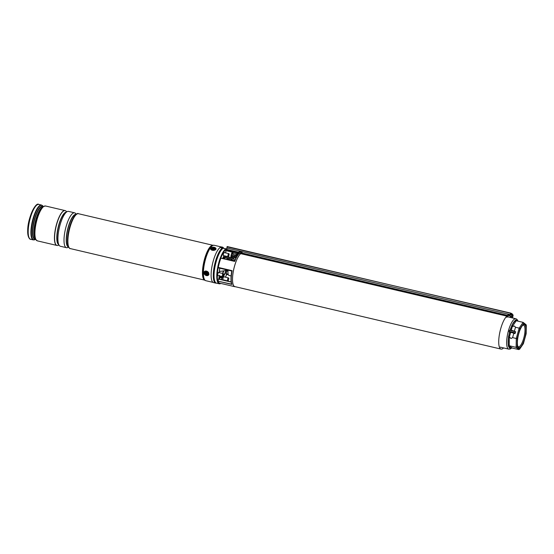 <?xml version="1.0" encoding="UTF-8"?>
<svg xmlns="http://www.w3.org/2000/svg" width="554" height="554" viewBox="0 0 554 554"><rect width="100%" height="100%" fill="white"/><g stroke="black" fill="none" stroke-linecap="round" stroke-linejoin="round"><path stroke-width="0.83" d="M231.101 275.934L229.031 275.449A7.784 2.264 -76.8 0 1 228.733 275.296A7.784 2.264 -76.8 0 1 228.103 270.179M228.532 259.826L231.724 260.574A7.784 2.264 -76.8 0 1 232.59 260.29L234.661 260.782M508.42 315.344A17.319 5.048 103.2 0 0 507.748 315.558M506.903 316.119A17.319 5.048 103.2 0 0 499.68 333.044A17.319 5.048 103.2 0 0 500.407 348.757A17.319 5.048 103.2 0 0 501.065 349.096A17.319 5.048 103.2 0 0 503.593 347.919M240.692 253.656A17.319 5.048 103.2 0 0 233.483 270.594A17.319 5.048 103.2 0 0 234.21 286.279A17.319 5.048 103.2 0 0 234.868 286.612L501.065 349.096M510.719 317.546A17.319 5.048 103.2 0 0 509.749 315.808M237.015 255.193L237.334 254.591L237.867 254.715M220.845 283.419A18.15 5.284 -76.8 0 1 219.232 283.793A18.15 5.284 -76.8 0 1 218.546 283.447A18.15 5.284 -76.8 0 1 217.978 266.058A18.15 5.284 -76.8 0 1 225.997 248.781L223.068 248.289M218.955 272.596A1.773 0.512 103.2 0 0 218.83 272.367A1.773 0.512 103.2 0 0 218.761 272.333A1.773 0.512 103.2 0 0 217.888 273.815A1.773 0.512 103.2 0 0 217.888 275.747A1.773 0.512 103.2 0 0 217.951 275.781A1.773 0.512 103.2 0 0 218.241 275.629M224.522 252.638A1.773 0.512 103.2 0 0 224.405 252.409A1.773 0.512 103.2 0 0 224.335 252.375A1.773 0.512 103.2 0 0 223.456 253.857A1.773 0.512 103.2 0 0 223.456 255.789A1.773 0.512 103.2 0 0 223.525 255.823A1.773 0.512 103.2 0 0 223.816 255.671M224.148 276.868A1.773 0.512 103.2 0 0 224.024 276.633A1.773 0.512 103.2 0 0 223.954 276.598A1.773 0.512 103.2 0 0 223.082 278.066A1.773 0.512 103.2 0 0 223.075 280.005M235.388 286.737A17.416 5.076 -76.8 0 1 234.848 286.709A17.416 5.076 -76.8 0 1 234.19 286.37A17.416 5.076 -76.8 0 1 233.428 270.719A17.416 5.076 -76.8 0 1 240.616 253.642M237.964 254.598L238.428 253.462L239.328 253.358A17.416 5.076 103.2 0 0 234.695 261.412L220.88 258.171A17.416 5.076 103.2 0 0 218.297 267.43L232.112 270.671A17.416 5.076 103.2 0 0 231.897 284.431L231.62 283.89A17.029 4.958 -76.8 0 1 231.821 270.809L232.112 270.671M231.897 284.431L218.082 281.183A17.416 5.076 103.2 0 0 219.1 282.831A17.416 5.076 103.2 0 0 219.758 283.17L234.848 286.709M227.071 270.788A15.18 4.425 -76.8 0 1 226.06 273.669L228.165 274.168M236.946 255.179L232.777 257.624A2.14 2.029 129.4 0 1 231.24 257.873L225.263 256.467L224.813 257.61L223.678 256.675M218.082 281.183L231.634 284.154M231.163 282.076L218.608 279.133L218.096 280.975M218.608 279.133L231.143 281.924M226.538 274.355L228.366 274.784L226.524 274.355M228.248 274.472L226.039 273.953L226.517 274.348M220.88 258.171L234.501 261.253L220.956 258.074M218.802 267.998L231.766 271.038L218.795 267.998L218.297 267.43M231.627 284.133C230.693 281.072 230.755 276.626 231.807 270.788L218.304 267.596M225.111 256.28L231.323 257.721A1.946 1.842 -50.6 0 0 232.728 257.513L236.828 255.096L232.728 257.499L231.337 257.728L225.215 256.287M226.288 249.293L226.281 249.321A17.68 5.152 103.2 0 0 217.957 268.856A17.68 5.152 103.2 0 0 220.624 283.371M227.14 259.521L226.946 259.03L232.015 260.387L226.697 259.14M223.774 256.53L222.687 258.476A12.084 3.518 -76.8 0 1 223.802 256.447L223.594 256.606M226.254 249.182L223.276 248.144A18.15 5.284 103.2 0 0 215.257 265.421A18.15 5.284 103.2 0 0 215.825 282.81A18.15 5.284 103.2 0 0 216.51 283.156L215.755 282.769C210.679 279.756 216.926 250.962 223.151 248.157L223.304 248.15M239.328 253.358L238.719 253.732L239.328 253.358L237.396 252.936L237.334 254.591L236.738 254.708L237.334 254.591M237.216 252.97L236.731 254.715L237.396 252.936M237.701 253.289L238.719 253.732M237.444 255.304L236.731 254.715A0.388 0.353 -156.6 0 0 237.015 255.152M241.655 252.949L240.706 253.192M509.888 315.69L508.69 315.565L509.708 315.801L509.791 315.358A1.946 0.568 103.2 0 0 510.137 314.527L510.677 313.086L227.438 246.911M227.071 246.717L227.389 247.098L227.071 246.717M506.64 317.11A0.582 0.54 61.3 0 0 506.446 316.036L228.019 250.685L226.662 249.619L227.057 246.862M228.019 250.685L226.738 249.445L227.126 246.53L510.836 313.329A875.465 255.041 103.2 0 0 510.823 313.322L227.133 246.53M511.363 317.643L510.698 317.484M229.176 250.955L229.294 251.426M238.137 252.312L237.791 252.236C236.683 252.16 236.516 252.285 237.278 252.603M508.69 315.413L507.796 314.894A1.946 0.568 -76.8 0 1 507.429 315.33L242.001 253.026L242.133 252.208A1.558 0.381 8.8 0 0 241.973 252.001A3.31 3.31 0 0 0 240.616 251.488A3.31 1.309 -81.8 0 0 240.574 251.481A3.206 2.957 51.9 0 0 240.235 251.461A3.31 0.637 90.7 0 1 240.304 251.495L240.187 251.53A3.31 3.019 118.9 0 0 239.723 251.606A3.206 0.429 65.1 0 1 239.827 251.71A3.31 3.047 -25.4 0 1 240.311 251.668L240.526 251.731A3.31 1.163 87.8 0 1 240.685 251.959A3.206 2.168 -12.2 0 1 240.872 251.966A3.206 2.168 -12.2 0 1 241.052 251.98A3.31 0.776 -79.4 0 0 240.983 251.765L241.108 251.724A3.31 2.874 -42.4 0 1 241.537 251.835A3.206 1.212 -54.2 0 0 241.433 251.731A3.31 3.185 133.8 0 0 240.976 251.592L240.9 251.966M509.791 315.358L507.796 314.894M238.968 252.292L226.738 249.445M240.235 251.461A3.206 2.957 51.9 0 0 240.214 251.461A3.31 3.31 0 0 0 239.266 251.578A1.558 0.381 8.8 0 0 239.051 251.731L238.926 252.569A1.558 0.381 8.8 0 0 239.183 252.839L237.334 252.402C236.586 252.125 236.669 251.987 237.583 251.994C236.669 251.987 236.586 252.125 237.334 252.402M506.474 315.849L507.381 315.351A0.776 0.72 -118.7 0 1 507.637 316.784L506.737 317.276A0.776 0.72 -118.7 0 0 506.474 315.849L228.137 250.519M512.526 317.608L512.568 317.982M512.374 317.934A2.334 0.679 -76.8 0 1 512.575 316.576L512.865 315.406L511.848 315.171L511.564 316.341A2.334 0.679 103.2 0 0 511.356 317.698M510.649 313.737A875.272 254.985 -76.8 0 1 510.816 313.82A875.272 254.985 -76.8 0 1 511.854 315.087L512.865 315.33A875.272 254.985 103.2 0 0 511.834 314.063L511.938 313.689A875.659 255.096 -76.8 0 0 510.753 313.121M510.816 313.82L511.834 314.063A875.272 254.985 103.2 0 0 510.719 313.522L510.712 313.509M524.86 324.817A11.869 3.456 -76.8 0 1 524.645 338.57A11.869 3.456 -76.8 0 1 518.53 347.476A11.869 3.456 -76.8 0 1 518.087 346.915A11.869 3.456 -76.8 0 1 518.329 335.357A11.869 3.456 -76.8 0 1 523.253 324.9A11.869 3.456 -76.8 0 1 524.86 324.817M517.858 346.409A11.094 3.234 103.2 0 0 518.011 346.562A11.094 3.234 103.2 0 0 518.433 346.776A11.094 3.234 103.2 0 0 523.925 337.483A11.094 3.234 103.2 0 0 523.925 325.392A11.094 3.234 103.2 0 0 523.502 325.177A11.094 3.234 103.2 0 0 522.824 325.246M509.098 331.555A3.213 0.436 15.6 0 1 511.328 331.825A3.213 0.436 15.6 0 1 515.22 333.314L514.742 333.598A2.818 0.381 -164.4 0 0 512.201 332.504A2.818 0.381 -164.4 0 0 509.327 332.061L509.41 330.44L509.846 330.205A2.818 0.381 15.6 0 1 512.72 330.648A2.818 0.381 15.6 0 1 515.262 331.735L515.532 332.199A3.213 0.436 -164.4 0 0 511.64 330.71A3.213 0.436 -164.4 0 0 509.41 330.44M512.318 326.521L511.259 330.288L512.318 326.521L514.493 326.036L515.49 327.262L519.16 328.127L516.273 338.48L517.277 338.501L517.145 346.866L516.127 347.372L516.273 338.48L512.602 337.621L510.996 338.563L509.424 336.874L510.608 332.622L509.361 336.86L509.223 345.751L511.924 347.967L518.828 349.588L516.127 347.372L509.223 345.751L508.295 346.07L508.288 344.796A0.776 0.443 -179.1 0 1 509.299 344.553M514.742 333.598L511.564 332.476L510.615 332.629M511.778 347.663L510.677 348.251L508.295 346.07M509.403 338.085A0.776 0.443 -179.1 0 0 508.392 338.328A14.432 4.203 103.2 0 0 508.288 344.796L508.44 336.797L508.897 335.135L509.812 335.461M509.327 332.061L510.608 332.622M510.289 330.142L512.131 324.921A0.776 0.596 -145.5 0 0 512.852 325.731L512.256 326.507L511.46 326.001M526.085 324.713L523.115 322.366L523.71 323.342L519.991 328.757L519.16 328.127L523.115 322.366L516.21 320.745L515.726 321.542A0.776 0.596 -145.5 0 1 515.005 320.731A14.432 4.203 103.2 0 0 512.131 324.921L515.573 319.997L516.113 320.15A0.776 0.734 -50.6 0 0 516.189 320.738M509.424 336.874L508.44 336.797M515.49 327.262L514.396 331.202M515.262 331.735L515.22 333.314M513.787 333.369L512.602 337.621M511.924 347.967L511.238 348.189M509.645 346.063A0.776 0.734 129.4 0 0 508.717 346.638A14.432 4.203 103.2 0 0 509.548 347.967A14.432 4.203 103.2 0 0 510.677 348.251A0.776 0.734 129.4 0 1 511.605 347.677M510.137 330.136A14.432 4.203 103.2 0 1 510.996 327.601L511.917 327.926M515.573 319.997L516.342 320.918M517.145 346.866L519.541 349.297L523.364 343.722M525.67 333.473L526.113 333.792L525.67 333.473L526.113 333.792L523.391 343.528L518.828 349.588M525.808 324.582L526.245 325.427L523.71 323.342M526.168 333.723L526.3 325.177L526.113 333.792M239.051 251.731A1.558 0.381 8.8 0 0 241.004 252.402A1.558 0.381 8.8 0 0 242.133 252.208M240.678 251.938L240.761 251.53A3.31 1.309 -81.8 0 0 240.616 251.488M240.879 253.24A1.558 0.381 8.8 0 0 242.001 253.046M220.97 250.332A16.987 4.951 103.2 0 0 215.714 261.855A16.987 4.951 103.2 0 0 214.197 279.202M223.712 248.234A18.296 5.332 103.2 0 0 222.376 247.105L221.939 247.001A18.296 5.332 103.2 0 0 213.221 261.079A18.296 5.332 103.2 0 0 213.581 282.616L215.755 283.129A18.296 5.332 103.2 0 0 216.441 283.136M222.376 247.105A18.296 5.332 103.2 0 0 220.617 247.562L222.182 248.095A18.296 5.332 103.2 0 0 215.395 261.585A18.296 5.332 103.2 0 0 215.755 283.129M222.182 248.095L221.87 249.231M222.971 257.908A18.074 5.263 103.2 0 0 224.045 258.725A18.074 5.263 103.2 0 0 224.882 258.732M75.559 214.917A17.513 5.104 103.2 0 0 67.484 240.325A17.513 5.104 103.2 0 0 68.211 246.218M77.013 214.031A17.513 5.104 103.2 0 0 71.646 221.371A17.513 5.104 103.2 0 0 67.581 238.698A17.513 5.104 103.2 0 0 67.512 240.332A17.513 5.104 103.2 0 0 69.118 247.659M76.39 214.239L75.448 213.304A17.901 5.215 103.2 0 0 74.617 212.819A17.901 5.215 103.2 0 0 67.817 221.385A17.901 5.215 103.2 0 0 64.008 239.75A17.901 5.215 103.2 0 0 66.432 247.68A17.901 5.215 103.2 0 0 67.394 247.617L68.654 247.202M74.617 212.819L68.523 211.393A17.901 5.215 103.2 0 0 61.723 219.959A17.901 5.215 103.2 0 0 57.921 238.317A17.901 5.215 103.2 0 0 60.344 246.246L66.432 247.68M66.792 211.85L66.023 211.088A17.901 5.215 103.2 0 0 65.192 210.61A17.901 5.215 103.2 0 0 58.392 219.176A17.901 5.215 103.2 0 0 54.583 237.534A17.901 5.215 103.2 0 0 57.007 245.464A17.901 5.215 103.2 0 0 57.969 245.408L58.994 245.062M65.143 210.596A17.901 5.215 103.2 0 0 65.095 210.582A17.901 5.215 103.2 0 0 58.295 219.149A17.901 5.215 103.2 0 0 54.486 237.514A17.901 5.215 103.2 0 0 56.91 245.443A17.901 5.215 103.2 0 0 56.965 245.457M204.8 273.752A1.849 1.413 -145.5 0 0 207.092 274.992A1.849 1.413 -145.5 0 0 207.916 273.157A1.849 1.413 -145.5 0 0 205.631 271.91A1.849 1.413 -145.5 0 0 204.8 273.752M211.441 248.711A1.849 1.06 0.9 0 0 211.953 249.369A1.849 1.06 0.9 0 0 214.592 249.411A1.849 1.06 0.9 0 0 215.125 248.587A1.849 1.06 0.9 0 0 213.138 247.59A1.849 1.06 0.9 0 0 211.441 248.711M226.101 270.539A3.698 1.08 -76.8 0 1 225.977 270.532A3.698 1.08 -76.8 0 1 225.506 269.569M226.039 270.546L220.243 271.349A5.838 1.704 -76.8 0 1 219.467 270.608M228.026 270.989L227.978 270.948A3.698 1.08 -76.8 0 1 227.68 270.082M228.864 278.676L228.29 280.58L228.864 278.676M228.29 280.58L227.881 280.864A1.558 0.45 -76.8 0 1 227.729 280.906A1.558 0.45 -76.8 0 1 227.521 280.456A1.558 0.45 -76.8 0 1 227.798 278.752A1.558 0.45 -76.8 0 1 228.442 277.873A1.558 0.45 -76.8 0 1 228.553 277.976L228.802 278.413M228.407 256.045L228.67 256.357L229.176 254.189L228.407 256.045M228.67 256.357L228.255 256.641A1.558 0.45 -76.8 0 1 228.103 256.675A1.558 0.45 -76.8 0 1 227.902 256.225A1.558 0.45 -76.8 0 1 228.172 254.528A1.558 0.45 -76.8 0 1 228.816 253.649A1.558 0.45 -76.8 0 1 228.934 253.753L229.176 254.189M223.324 276.017L223.608 274.147L223.179 274.396L223.324 276.017M223.096 276.314L222.687 276.598A1.558 0.45 -76.8 0 1 222.535 276.64A1.558 0.45 -76.8 0 1 222.341 275.65A1.558 0.45 -76.8 0 1 222.798 274.036A1.558 0.45 -76.8 0 1 223.241 273.607A1.558 0.45 -76.8 0 1 223.359 273.711L223.608 274.147M234.882 256.232L234.931 254.888L231.524 254.092M232.846 254.397A2.486 0.727 103.2 0 0 232.888 253.794A2.486 0.727 103.2 0 0 232.555 252.666A2.486 0.727 103.2 0 0 231.614 253.843A2.486 0.727 103.2 0 0 231.08 256.384A2.486 0.727 103.2 0 0 231.413 257.506A2.486 0.727 103.2 0 0 232.445 256.087M231.253 257.381A2.486 0.727 103.2 0 0 232.084 255.996M232.479 254.314A2.486 0.727 103.2 0 0 232.528 253.704A2.486 0.727 103.2 0 0 232.355 252.707M232.971 254.431A2.922 0.852 103.2 0 0 233.047 253.566A2.922 0.852 103.2 0 0 232.971 252.693A2.922 0.852 103.2 0 0 232.652 252.243A2.922 0.852 103.2 0 0 232.472 252.264L231.911 252.098M232.472 252.264A2.922 0.852 103.2 0 0 230.921 256.606A2.922 0.852 103.2 0 0 230.997 257.478A2.922 0.852 103.2 0 0 231.06 257.658M231.863 255.747L234.37 256.537M231.198 255.325L231.662 255.699M231.704 257.769A2.922 0.852 103.2 0 0 232.576 256.114M223.56 248.199A17.513 5.104 103.2 0 0 223.269 248.102L222.182 247.846A17.513 5.104 103.2 0 0 221.33 247.88M223.269 248.102A17.513 5.104 103.2 0 0 222.147 248.234M212.106 249.452A1.461 0.838 -179.1 0 1 212.507 248.247A1.461 0.838 -179.1 0 1 214.363 248.421A1.461 0.838 -179.1 0 1 214.433 249.494M214.128 248.808L212.985 248.476L212.431 249.127L213.574 249.459L214.128 248.808M212.937 248.981L212.985 248.476M205.423 272.277A1.461 1.115 34.5 0 1 207.577 274.216A1.461 1.115 34.5 0 1 205.423 272.277M207.141 272.914L205.963 272.561L205.859 273.572L207.037 273.932L207.141 272.914M206.427 272.9L206.31 273.406L206.871 273.247M206.31 273.406L206.143 273.835M206.22 273.323L205.859 273.572M220.769 283.406A17.818 5.187 -76.8 0 1 218.941 283.198A17.818 5.187 -76.8 0 1 218.38 266.142A17.818 5.187 -76.8 0 1 226.254 249.175L225.672 252.908L226.018 248.781M238.566 252.195A17.416 5.076 103.2 0 0 237.943 252.548M234.494 261.253A17.029 4.958 -76.8 0 1 238.518 254.03M223.802 256.447L224.993 257.423L231.163 258.87A2.528 2.396 -50.6 0 0 232.985 258.579L236.787 256.35M215.084 281.841A17.957 5.228 -76.8 0 1 215.388 264.251A17.957 5.228 -76.8 0 1 222.937 248.365M225.471 277.173A17.68 5.152 103.2 0 0 226.641 274.382L225.485 277.18M227.237 259.272L227.715 259.66M226.157 270.581A12.084 3.518 -76.8 0 1 222.244 277.602L221.572 279.652M218.671 279.001L219.523 275.283M219.342 272.693A12.084 3.518 -76.8 0 1 219.758 268.226L219.356 272.693M220.984 276.273A11.89 3.462 -76.8 0 1 220.27 276.952L222.085 277.374A11.89 3.462 103.2 0 0 223.144 276.273M223.297 276.072A11.89 3.462 103.2 0 0 225.907 270.567M223.844 270.851A11.89 3.462 -76.8 0 1 222.736 273.489M219.273 279.112L219.98 277.526L219.523 279.174M219.723 277.492L219.862 277.229A0.388 0.353 53.6 0 1 220.27 276.952L219.98 277.526L221.794 277.949L222.244 277.602M220.208 276.938A12.278 3.58 103.2 0 0 220.845 276.238M223.546 270.892L222.486 273.427A12.278 3.58 103.2 0 0 223.567 270.892M221.33 279.597L222.022 278.032M223.248 257.388L225.333 259.099M232.625 260.304L231.157 259.099L224.813 257.61M236.537 256.779L233.123 258.787L234.882 260.235M234.806 260.408L234.1 260.65A2.722 2.583 -50.6 0 0 234.813 260.401M232.985 258.579L233.123 258.787A2.722 2.583 129.4 0 1 231.157 259.099L231.163 258.87M218.782 278.295L218.685 278.981L231.136 281.903M511.674 314.866L510.386 314.568M511.854 315.115L510.331 314.755M512.81 316.639L509.888 315.953M236.974 253.857L233.012 252.929M510.608 313.474L510.366 314.644L226.801 248.019M513.101 315.468L513.115 315.205A875.465 255.041 103.2 0 0 513.101 315.184L512.99 314.984M512.637 317.844L513.087 315.039L512.034 313.744M511.827 347.954L510.13 349.055L508.738 349.131A15.602 4.543 -76.8 0 1 508.15 348.826A15.602 4.543 -76.8 0 1 508.15 331.825A15.602 4.543 -76.8 0 1 515.871 318.758L507.589 316.812M509.555 332.192A14.432 4.203 103.2 0 0 508.897 335.135L509.687 332.296M517.782 321.112A14.432 4.203 103.2 0 0 517.235 320.427A14.432 4.203 103.2 0 0 516.113 320.15L517.09 320.953M515.726 321.542L512.852 325.731M519.991 328.757L517.277 338.501M223.075 257.714L223.844 257.922M76.168 214.391A16.738 4.875 103.2 0 0 69.88 222.666A16.738 4.875 103.2 0 0 66.418 239.591A16.738 4.875 103.2 0 0 68.523 246.959M67.498 239.799A16.738 4.875 -76.8 0 1 72.062 220.347M68.558 247.029A16.786 4.889 -76.8 0 1 66.217 239.577A16.786 4.889 -76.8 0 1 69.825 222.251A16.786 4.889 -76.8 0 1 76.23 214.35M66.355 212.189A16.738 4.875 103.2 0 0 60.241 221.011A16.738 4.875 103.2 0 0 56.993 237.382A16.738 4.875 103.2 0 0 58.752 244.57M58.821 244.723A16.786 4.889 -76.8 0 1 56.792 237.368A16.786 4.889 -76.8 0 1 60.213 220.52A16.786 4.889 -76.8 0 1 66.487 212.078M71.646 221.371C74.901 215.167 77.179 212.618 78.495 213.726A17.901 5.215 103.2 0 0 71.695 222.292A17.901 5.215 103.2 0 0 67.886 240.658A17.901 5.215 103.2 0 0 70.31 248.587L204.682 280.13M204.613 280.082A17.901 5.215 -76.8 0 1 202.452 272.243A17.901 5.215 -76.8 0 1 206.102 254.286A17.901 5.215 -76.8 0 1 212.784 245.277M213.068 282.395L205.859 280.705A18.192 5.298 103.2 0 1 203.394 272.644A18.192 5.298 103.2 0 1 207.265 253.981A18.192 5.298 103.2 0 1 214.176 245.277L212.66 245.284A17.915 5.221 103.2 0 0 206.067 254.591A17.915 5.221 103.2 0 0 202.522 272.27A17.915 5.221 103.2 0 0 204.502 280.019L205.209 280.442A18.164 5.291 -76.8 0 1 203.2 272.575A18.164 5.291 -76.8 0 1 206.787 254.66A18.164 5.291 -76.8 0 1 213.477 245.221A18.164 5.291 -76.8 0 1 213.837 245.235M35.318 239.217A16.89 4.917 -76.8 0 1 32.444 231.711A16.89 4.917 -76.8 0 1 36.363 213.581A16.89 4.917 -76.8 0 1 42.983 206.552M35.588 239.3L35.477 239.37A17.735 5.166 103.2 0 1 31.349 231.974A17.735 5.166 103.2 0 1 36.058 211.6A17.735 5.166 103.2 0 1 43.198 206.483L42.679 206.483A16.772 4.889 103.2 0 0 36.308 214.509A16.772 4.889 103.2 0 0 32.741 231.711A16.772 4.889 103.2 0 0 35.013 239.148L35.574 239.28M35.414 238.989A16.772 4.889 -76.8 0 1 33.891 231.981A16.772 4.889 -76.8 0 1 42.97 206.801M43.371 206.524L42.471 207.141A16.89 4.917 103.2 0 0 34.106 232.105A16.89 4.917 103.2 0 0 35.124 238.462L35.65 239.411A17.735 5.166 -76.8 0 1 34.583 232.735A17.735 5.166 -76.8 0 1 43.371 206.524L45.518 205.991A17.901 5.215 103.2 0 0 38.718 214.557A17.901 5.215 103.2 0 0 34.909 232.915A17.901 5.215 103.2 0 0 37.333 240.852L56.861 245.436A17.901 5.215 -76.8 0 1 54.437 237.5A17.901 5.215 -76.8 0 1 58.246 219.142A17.901 5.215 -76.8 0 1 65.047 210.575A17.901 5.215 -76.8 0 1 65.067 210.582L45.518 205.991M27.755 230.755A17.126 4.986 -76.8 0 1 36.64 205.209M30.622 239.273C30.255 239.723 27.451 237.714 27.7 230.914C27.43 218.899 35.477 201.628 38.801 204.412A17.901 5.215 103.2 0 0 32 212.978A17.901 5.215 103.2 0 0 28.192 231.343A17.901 5.215 103.2 0 0 30.622 239.273L33.33 239.91A17.901 5.215 -76.8 0 1 30.906 231.981A17.901 5.215 -76.8 0 1 34.715 213.615A17.901 5.215 -76.8 0 1 41.515 205.049L43.198 206.483M205.534 280.587A18.164 5.291 -76.8 0 1 205.209 280.442L205.859 280.705M208.491 273.046A2.528 1.939 -145.5 0 0 205.361 271.349A2.528 1.939 -145.5 0 0 204.225 273.856A2.528 1.939 -145.5 0 0 207.355 275.56A2.528 1.939 -145.5 0 0 208.491 273.046M204.128 273.787A2.722 2.084 34.5 0 1 204.184 271.806A2.722 2.084 34.5 0 1 206.49 271.121A2.722 2.084 34.5 0 1 208.726 272.907M208.969 273.953A2.722 2.084 34.5 0 1 208.678 274.888A2.722 2.084 34.5 0 1 206.413 275.587A2.722 2.084 34.5 0 1 204.17 273.863M215.804 248.559A2.528 1.454 0.9 0 0 213.082 247.202A2.528 1.454 0.9 0 0 210.762 248.739A2.528 1.454 0.9 0 0 213.484 250.096A2.528 1.454 0.9 0 0 215.804 248.559M215.174 247.7A2.722 1.565 -179.1 0 1 215.998 248.711A2.722 1.565 -179.1 0 1 216.005 248.85A2.722 1.565 -179.1 0 1 213.38 250.373A2.722 1.565 -179.1 0 1 210.568 248.905A2.722 1.565 -179.1 0 1 210.555 248.767A2.722 1.565 -179.1 0 1 211.427 247.645M234.64 256.01L231.219 255.207M234.903 254.888L231.517 254.099M231.634 255.699L234.605 256.391L231.607 255.685M213.055 249.113L213.179 248.663M213.657 249.078L213.609 248.725M206.441 273.281L206.358 273.641M219.232 283.793L216.51 283.156M218.788 278.302L219.453 275.927M219.252 279.112L219.703 277.499L220.783 276.224M223.234 257.423L225.249 259.078M238.739 253.704C237.244 255.249 235.817 257.769 234.467 261.266M237.798 252.513L238.455 252.167M511.972 313.702L510.677 313.086M510.366 314.644L509.867 315.752M515.871 318.758L516.889 319.27L518.115 321.195M508.738 349.131L500.186 347.123M526.161 333.737L523.391 343.66M515.539 332.019C516.861 332.054 511.065 329.741 509.597 330.212M67.581 238.698L67.512 240.339C67.283 247.285 70.095 249.051 70.31 248.587M78.495 213.726L212.868 245.27M214.176 245.277L221.385 246.966M38.801 204.412L41.515 205.049M35.477 239.37L33.33 239.91M37.333 240.852L35.65 239.411M204.184 271.806L204.121 273.842C205.576 275.823 207.092 276.176 208.678 274.888M216.005 248.85L215.998 248.691C214.066 246.675 212.251 246.703 210.555 248.767M228.019 271.017L225.977 270.532M223.671 276.751L228.442 277.873M222.957 279.784L227.729 280.906M231.974 257.437L232.583 257.575M223.338 255.56L228.103 256.675M224.045 252.527L228.816 253.649M218.477 272.485L223.241 273.607M217.764 275.518L222.535 276.64M236.787 254.521L234.917 254.888M226.067 250.637L232.181 252.146M232.084 252.112L232.652 252.243"/></g></svg>
